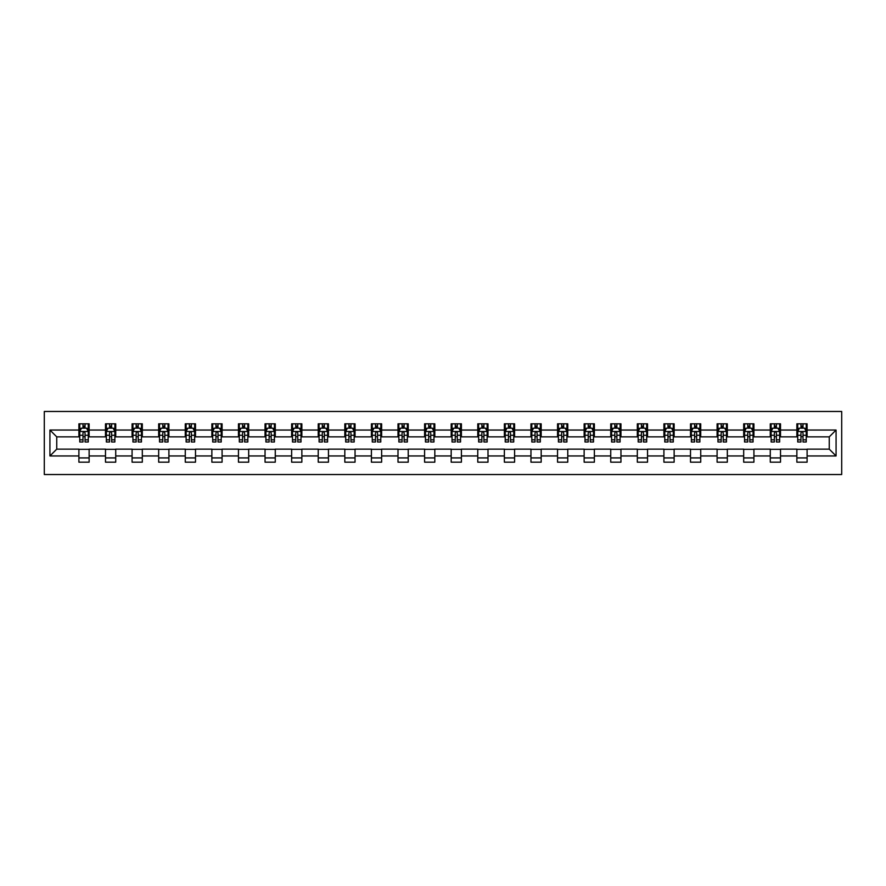 <?xml version="1.0" encoding="UTF-8"?>
<svg xmlns="http://www.w3.org/2000/svg" width="886" height="886" viewBox="0 0 886 886"><rect width="100%" height="100%" fill="white"/><g stroke="black" fill="none" stroke-linecap="round" stroke-linejoin="round"><path stroke-width="1.33" d="M44.3 474.531L841.7 474.531L841.7 411.469L44.3 411.469L44.3 474.531M807.102 430.042L807.102 423.818L796.868 423.818L796.868 430.042L780.511 430.042L780.511 423.818L770.277 423.818L770.277 430.042L753.92 430.042L753.92 423.818L743.686 423.818L743.686 430.042L727.328 430.042L727.328 423.818L717.095 423.818L717.095 430.042L700.726 430.042L700.726 423.818L690.504 423.818L690.504 430.042L674.135 430.042L674.135 423.818L663.913 423.818L663.913 430.042L647.544 430.042L647.544 423.818L637.322 423.818L637.322 430.042L620.953 430.042L620.953 423.818L610.731 423.818L610.731 430.042L594.362 430.042L594.362 423.818L584.14 423.818L584.14 430.042L567.771 430.042L567.771 423.818L557.549 423.818L557.549 430.042L541.18 430.042L541.18 423.818L530.958 423.818L530.958 430.042L514.589 430.042L514.589 423.818L504.367 423.818L504.367 430.042L487.998 430.042L487.998 423.818L477.775 423.818L477.775 430.042L461.407 430.042L461.407 423.818L451.184 423.818L451.184 430.042L434.816 430.042L434.816 423.818L424.593 423.818L424.593 430.042L408.224 430.042L408.224 423.818L398.002 423.818L398.002 430.042L381.633 430.042L381.633 423.818L371.411 423.818L371.411 430.042L355.042 430.042L355.042 423.818L344.82 423.818L344.82 430.042L328.451 430.042L328.451 423.818L318.229 423.818L318.229 430.042L301.86 430.042L301.86 423.818L291.638 423.818L291.638 430.042L275.269 430.042L275.269 423.818L265.047 423.818L265.047 430.042L248.678 430.042L248.678 423.818L238.456 423.818L238.456 430.042L222.087 430.042L222.087 423.818L211.865 423.818L211.865 430.042L195.496 430.042L195.496 423.818L185.274 423.818L185.274 430.042L168.905 430.042L168.905 423.818L158.672 423.818L158.672 430.042L142.314 430.042L142.314 423.818L132.08 423.818L132.08 430.042L115.723 430.042L115.723 423.818L105.489 423.818L105.489 430.042L89.132 430.042L89.132 423.818L78.898 423.818L78.898 430.042L49.926 430.042L49.926 455.958L56.748 449.136L78.898 449.136L78.898 462.182L89.132 462.182L89.132 449.136L105.489 449.136L105.489 462.182L115.723 462.182L115.723 449.136L132.08 449.136L132.08 462.182L142.314 462.182L142.314 449.136L158.672 449.136L158.672 462.182L168.905 462.182L168.905 449.136L185.274 449.136L185.274 462.182L195.496 462.182L195.496 449.136L211.865 449.136L211.865 462.182L222.087 462.182L222.087 449.136L238.456 449.136L238.456 462.182L248.678 462.182L248.678 449.136L265.047 449.136L265.047 462.182L275.269 462.182L275.269 449.136L291.638 449.136L291.638 462.182L301.86 462.182L301.86 449.136L318.229 449.136L318.229 462.182L328.451 462.182L328.451 449.136L344.82 449.136L344.82 462.182L355.042 462.182L355.042 449.136L371.411 449.136L371.411 462.182L381.633 462.182L381.633 449.136L398.002 449.136L398.002 462.182L408.224 462.182L408.224 449.136L424.593 449.136L424.593 462.182L434.816 462.182L434.816 449.136L451.184 449.136L451.184 462.182L461.407 462.182L461.407 449.136L477.775 449.136L477.775 462.182L487.998 462.182L487.998 449.136L504.367 449.136L504.367 462.182L514.589 462.182L514.589 449.136L530.958 449.136L530.958 462.182L541.18 462.182L541.18 449.136L557.549 449.136L557.549 462.182L567.771 462.182L567.771 449.136L584.14 449.136L584.14 462.182L594.362 462.182L594.362 449.136L610.731 449.136L610.731 462.182L620.953 462.182L620.953 449.136L637.322 449.136L637.322 462.182L647.544 462.182L647.544 449.136L663.913 449.136L663.913 462.182L674.135 462.182L674.135 449.136L690.504 449.136L690.504 462.182L700.726 462.182L700.726 449.136L717.095 449.136L717.095 462.182L727.328 462.182L727.328 449.136L743.686 449.136L743.686 462.182L753.92 462.182L753.92 449.136L770.277 449.136L770.277 462.182L780.511 462.182L780.511 449.136L796.868 449.136L796.868 462.182L807.102 462.182L807.102 449.136L829.252 449.136L829.252 436.864L807.102 436.864L807.102 430.042L836.074 430.042L836.074 455.958L807.102 455.958M796.868 455.958L780.511 455.958M770.277 455.958L753.92 455.958M743.686 455.958L727.328 455.958M717.095 455.958L700.726 455.958M690.504 455.958L674.135 455.958M663.913 455.958L647.544 455.958M637.322 455.958L620.953 455.958M610.731 455.958L594.362 455.958M584.14 455.958L567.771 455.958M557.549 455.958L541.18 455.958M530.958 455.958L514.589 455.958M504.367 455.958L487.998 455.958M477.775 455.958L461.407 455.958M451.184 455.958L434.816 455.958M424.593 455.958L408.224 455.958M398.002 455.958L381.633 455.958M371.411 455.958L355.042 455.958M344.82 455.958L328.451 455.958M318.229 455.958L301.86 455.958M291.638 455.958L275.269 455.958M265.047 455.958L248.678 455.958M238.456 455.958L222.087 455.958M211.865 455.958L195.496 455.958M185.274 455.958L168.905 455.958M158.672 455.958L142.314 455.958M132.08 455.958L115.723 455.958M105.489 455.958L89.132 455.958M78.898 455.958L49.926 455.958M796.868 430.042L796.868 436.864L780.511 436.864L780.511 430.042M770.277 430.042L770.277 436.864L753.92 436.864L753.92 430.042M743.686 430.042L743.686 436.864L727.328 436.864L727.328 430.042M717.095 430.042L717.095 436.864L700.726 436.864L700.726 430.042M690.504 430.042L690.504 436.864L674.135 436.864L674.135 430.042M663.913 430.042L663.913 436.864L647.544 436.864L647.544 430.042M637.322 430.042L637.322 436.864L620.953 436.864L620.953 430.042M610.731 430.042L610.731 436.864L594.362 436.864L594.362 430.042M584.14 430.042L584.14 436.864L567.771 436.864L567.771 430.042M557.549 430.042L557.549 436.864L541.18 436.864L541.18 430.042M530.958 430.042L530.958 436.864L514.589 436.864L514.589 430.042M504.367 430.042L504.367 436.864L487.998 436.864L487.998 430.042M477.775 430.042L477.775 436.864L461.407 436.864L461.407 430.042M451.184 430.042L451.184 436.864L434.816 436.864L434.816 430.042M424.593 430.042L424.593 436.864L408.224 436.864L408.224 430.042M398.002 430.042L398.002 436.864L381.633 436.864L381.633 430.042M371.411 430.042L371.411 436.864L355.042 436.864L355.042 430.042M344.82 430.042L344.82 436.864L328.451 436.864L328.451 430.042M318.229 430.042L318.229 436.864L301.86 436.864L301.86 430.042M291.638 430.042L291.638 436.864L275.269 436.864L275.269 430.042M265.047 430.042L265.047 436.864L248.678 436.864L248.678 430.042M238.456 430.042L238.456 436.864L222.087 436.864L222.087 430.042M211.865 430.042L211.865 436.864L195.496 436.864L195.496 430.042M185.274 430.042L185.274 436.864L168.905 436.864L168.905 430.042M158.672 430.042L158.672 436.864L142.314 436.864L142.314 430.042M132.08 430.042L132.08 436.864L115.723 436.864L115.723 430.042M105.489 430.042L105.489 436.864L89.132 436.864L89.132 430.042M78.898 430.042L78.898 436.864L56.748 436.864L49.926 430.042M56.748 436.864L56.748 449.136M836.074 455.958L829.252 449.136M829.252 436.864L836.074 430.042M78.898 428.082L79.751 428.082M82.996 428.082L85.034 428.082M88.279 428.082L89.132 428.082M78.898 436.698L79.751 436.698M82.996 436.698L85.034 436.698M88.279 436.698L89.132 436.698M78.898 449.302L89.132 449.302M78.898 457.918L89.132 457.918M105.489 449.302L115.723 449.302M105.489 457.918L115.723 457.918M105.489 428.082L106.342 428.082M109.587 428.082L111.636 428.082M114.87 428.082L115.723 428.082M105.489 436.698L106.342 436.698M109.587 436.698L111.636 436.698M114.87 436.698L115.723 436.698M132.08 449.302L142.314 449.302M132.08 457.918L142.314 457.918M132.08 428.082L132.933 428.082M136.178 428.082L138.227 428.082M141.461 428.082L142.314 428.082M132.08 436.698L132.933 436.698M136.178 436.698L138.227 436.698M141.461 436.698L142.314 436.698M158.672 449.302L168.905 449.302M158.672 457.918L168.905 457.918M158.672 428.082L159.524 428.082M162.769 428.082L164.818 428.082M168.052 428.082L168.905 428.082M158.672 436.698L159.524 436.698M162.769 436.698L164.818 436.698M168.052 436.698L168.905 436.698M185.274 449.302L195.496 449.302M185.274 457.918L195.496 457.918M185.274 428.082L186.115 428.082M189.36 428.082L191.409 428.082M194.643 428.082L195.496 428.082M185.274 436.698L186.115 436.698M189.36 436.698L191.409 436.698M194.643 436.698L195.496 436.698M211.865 449.302L222.087 449.302M211.865 457.918L222.087 457.918M211.865 428.082L212.706 428.082M215.951 428.082L218 428.082M221.234 428.082L222.087 428.082M211.865 436.698L212.706 436.698M215.951 436.698L218 436.698M221.234 436.698L222.087 436.698M238.456 449.302L248.678 449.302M238.456 457.918L248.678 457.918M238.456 428.082L239.309 428.082M242.542 428.082L244.591 428.082M247.825 428.082L248.678 428.082M238.456 436.698L239.309 436.698M242.542 436.698L244.591 436.698M247.825 436.698L248.678 436.698M265.047 449.302L275.269 449.302M265.047 457.918L275.269 457.918M265.047 428.082L265.9 428.082M269.134 428.082L271.182 428.082M274.416 428.082L275.269 428.082M265.047 436.698L265.9 436.698M269.134 436.698L271.182 436.698M274.416 436.698L275.269 436.698M291.638 449.302L301.86 449.302M291.638 457.918L301.86 457.918M291.638 428.082L292.491 428.082M295.725 428.082L297.774 428.082M301.007 428.082L301.86 428.082M291.638 436.698L292.491 436.698M295.725 436.698L297.774 436.698M301.007 436.698L301.86 436.698M318.229 449.302L328.451 449.302M318.229 457.918L328.451 457.918M318.229 428.082L319.082 428.082M322.316 428.082L324.365 428.082M327.599 428.082L328.451 428.082M318.229 436.698L319.082 436.698M322.316 436.698L324.365 436.698M327.599 436.698L328.451 436.698M344.82 449.302L355.042 449.302M344.82 457.918L355.042 457.918M344.82 428.082L345.673 428.082M348.907 428.082L350.956 428.082M354.19 428.082L355.042 428.082M344.82 436.698L345.673 436.698M348.907 436.698L350.956 436.698M354.19 436.698L355.042 436.698M371.411 449.302L381.633 449.302M371.411 457.918L381.633 457.918M371.411 428.082L372.264 428.082M375.498 428.082L377.547 428.082M380.781 428.082L381.633 428.082M371.411 436.698L372.264 436.698M375.498 436.698L377.547 436.698M380.781 436.698L381.633 436.698M398.002 449.302L408.224 449.302M398.002 457.918L408.224 457.918M398.002 428.082L398.855 428.082M402.089 428.082L404.138 428.082M407.372 428.082L408.224 428.082M398.002 436.698L398.855 436.698M402.089 436.698L404.138 436.698M407.372 436.698L408.224 436.698M424.593 449.302L434.816 449.302M424.593 457.918L434.816 457.918M424.593 428.082L425.446 428.082M428.68 428.082L430.729 428.082M433.963 428.082L434.816 428.082M424.593 436.698L425.446 436.698M428.68 436.698L430.729 436.698M433.963 436.698L434.816 436.698M451.184 449.302L461.407 449.302M451.184 457.918L461.407 457.918M451.184 428.082L452.037 428.082M455.271 428.082L457.32 428.082M460.554 428.082L461.407 428.082M451.184 436.698L452.037 436.698M455.271 436.698L457.32 436.698M460.554 436.698L461.407 436.698M477.775 449.302L487.998 449.302M477.775 457.918L487.998 457.918M477.775 428.082L478.628 428.082M481.862 428.082L483.911 428.082M487.145 428.082L487.998 428.082M477.775 436.698L478.628 436.698M481.862 436.698L483.911 436.698M487.145 436.698L487.998 436.698M504.367 449.302L514.589 449.302M504.367 457.918L514.589 457.918M504.367 428.082L505.219 428.082M508.453 428.082L510.502 428.082M513.736 428.082L514.589 428.082M504.367 436.698L505.219 436.698M508.453 436.698L510.502 436.698M513.736 436.698L514.589 436.698M530.958 449.302L541.18 449.302M530.958 457.918L541.18 457.918M530.958 428.082L531.81 428.082M535.044 428.082L537.093 428.082M540.327 428.082L541.18 428.082M530.958 436.698L531.81 436.698M535.044 436.698L537.093 436.698M540.327 436.698L541.18 436.698M557.549 449.302L567.771 449.302M557.549 457.918L567.771 457.918M557.549 428.082L558.401 428.082M561.635 428.082L563.684 428.082M566.918 428.082L567.771 428.082M557.549 436.698L558.401 436.698M561.635 436.698L563.684 436.698M566.918 436.698L567.771 436.698M584.14 449.302L594.362 449.302M584.14 457.918L594.362 457.918M584.14 428.082L584.993 428.082M588.226 428.082L590.275 428.082M593.509 428.082L594.362 428.082M584.14 436.698L584.993 436.698M588.226 436.698L590.275 436.698M593.509 436.698L594.362 436.698M610.731 449.302L620.953 449.302M610.731 457.918L620.953 457.918M610.731 428.082L611.584 428.082M614.818 428.082L616.866 428.082M620.1 428.082L620.953 428.082M610.731 436.698L611.584 436.698M614.818 436.698L616.866 436.698M620.1 436.698L620.953 436.698M637.322 449.302L647.544 449.302M637.322 457.918L647.544 457.918M637.322 428.082L638.175 428.082M641.409 428.082L643.457 428.082M646.691 428.082L647.544 428.082M637.322 436.698L638.175 436.698M641.409 436.698L643.457 436.698M646.691 436.698L647.544 436.698M663.913 449.302L674.135 449.302M663.913 457.918L674.135 457.918M663.913 428.082L664.766 428.082M668 428.082L670.049 428.082M673.294 428.082L674.135 428.082M663.913 436.698L664.766 436.698M668 436.698L670.049 436.698M673.294 436.698L674.135 436.698M690.504 449.302L700.726 449.302M690.504 457.918L700.726 457.918M690.504 428.082L691.357 428.082M694.591 428.082L696.64 428.082M699.885 428.082L700.726 428.082M690.504 436.698L691.357 436.698M694.591 436.698L696.64 436.698M699.885 436.698L700.726 436.698M717.095 449.302L727.328 449.302M717.095 457.918L727.328 457.918M717.095 428.082L717.948 428.082M721.182 428.082L723.231 428.082M726.476 428.082L727.328 428.082M717.095 436.698L717.948 436.698M721.182 436.698L723.231 436.698M726.476 436.698L727.328 436.698M743.686 449.302L753.92 449.302M743.686 457.918L753.92 457.918M743.686 428.082L744.539 428.082M747.773 428.082L749.822 428.082M753.067 428.082L753.92 428.082M743.686 436.698L744.539 436.698M747.773 436.698L749.822 436.698M753.067 436.698L753.92 436.698M770.277 449.302L780.511 449.302M770.277 457.918L780.511 457.918M770.277 428.082L771.13 428.082M774.364 428.082L776.413 428.082M779.658 428.082L780.511 428.082M770.277 436.698L771.13 436.698M774.364 436.698L776.413 436.698M779.658 436.698L780.511 436.698M796.868 449.302L807.102 449.302M796.868 457.918L807.102 457.918M796.868 428.082L797.721 428.082M800.966 428.082L803.004 428.082M806.249 428.082L807.102 428.082M796.868 436.698L797.721 436.698M800.966 436.698L803.004 436.698M806.249 436.698L807.102 436.698M85.034 426.044L82.996 426.044M88.279 439.844L85.034 439.844L85.034 441.981L88.279 441.981L88.279 431.582L86.573 428.171L81.457 428.171L79.751 431.582L79.751 441.981L82.996 441.981L82.996 439.844L79.751 439.844M79.751 431.582L79.751 423.818M88.279 431.582L88.279 423.818M82.996 428.171L82.996 423.818M85.034 423.818L85.034 428.171M85.034 439.844L85.034 432.855C84.358 431.548 83.672 431.548 82.996 432.855L82.996 439.844M111.636 426.044L109.587 426.044M114.87 439.844L111.636 439.844L111.636 441.981L114.87 441.981L114.87 431.582L113.164 428.171L108.048 428.171L106.342 431.582L106.342 441.981L109.587 441.981L109.587 439.844L106.342 439.844M106.342 431.582L106.342 423.818M114.87 431.582L114.87 423.818M109.587 428.171L109.587 423.818M111.636 423.818L111.636 428.171M111.636 439.844L111.636 432.855C110.949 431.548 110.263 431.548 109.587 432.855L109.587 439.844M138.227 426.044L136.178 426.044M141.461 439.844L138.227 439.844L138.227 441.981L141.461 441.981L141.461 431.582L139.755 428.171L134.639 428.171L132.933 431.582L132.933 441.981L136.178 441.981L136.178 439.844L132.933 439.844M132.933 431.582L132.933 423.818M141.461 431.582L141.461 423.818M136.178 428.171L136.178 423.818M138.227 423.818L138.227 428.171M138.227 439.844L138.227 432.855C137.54 431.548 136.865 431.548 136.178 432.855L136.178 439.844M164.818 426.044L162.769 426.044M168.052 439.844L164.818 439.844L164.818 441.981L168.052 441.981L168.052 431.582L166.346 428.171L161.23 428.171L159.524 431.582L159.524 441.981L162.769 441.981L162.769 439.844L159.524 439.844M159.524 431.582L159.524 423.818M168.052 431.582L168.052 423.818M162.769 428.171L162.769 423.818M164.818 423.818L164.818 428.171M164.818 439.844L164.818 432.855C164.131 431.548 163.456 431.548 162.769 432.855L162.769 439.844M191.409 426.044L189.36 426.044M194.643 439.844L191.409 439.844L191.409 441.981L194.643 441.981L194.643 431.582L192.938 428.171L187.821 428.171L186.115 431.582L186.115 441.981L189.36 441.981L189.36 439.844L186.115 439.844M186.115 431.582L186.115 423.818M194.643 431.582L194.643 423.818M189.36 428.171L189.36 423.818M191.409 423.818L191.409 428.171M191.409 439.844L191.409 432.855C190.723 431.548 190.047 431.548 189.36 432.855L189.36 439.844M218 426.044L215.951 426.044M221.234 439.844L218 439.844L218 441.981L221.234 441.981L221.234 431.582L219.529 428.171L214.412 428.171L212.706 431.582L212.706 441.981L215.951 441.981L215.951 439.844L212.706 439.844M212.706 431.582L212.706 423.818M221.234 431.582L221.234 423.818M215.951 428.171L215.951 423.818M218 423.818L218 428.171M218 439.844L218 432.855C217.314 431.548 216.638 431.548 215.951 432.855L215.951 439.844M244.591 426.044L242.542 426.044M247.825 439.844L244.591 439.844L244.591 441.981L247.825 441.981L247.825 431.582L246.12 428.171L241.003 428.171L239.309 431.582L239.309 441.981L242.542 441.981L242.542 439.844L239.309 439.844M239.309 431.582L239.309 423.818M247.825 431.582L247.825 423.818M242.542 428.171L242.542 423.818M244.591 423.818L244.591 428.171M244.591 439.844L244.591 432.855C243.905 431.548 243.229 431.548 242.542 432.855L242.542 439.844M271.182 426.044L269.134 426.044M274.416 439.844L271.182 439.844L271.182 441.981L274.416 441.981L274.416 431.582L272.711 428.171L267.594 428.171L265.9 431.582L265.9 441.981L269.134 441.981L269.134 439.844L265.9 439.844M265.9 431.582L265.9 423.818M274.416 431.582L274.416 423.818M269.134 428.171L269.134 423.818M271.182 423.818L271.182 428.171M271.182 439.844L271.182 432.855C270.496 431.548 269.82 431.548 269.134 432.855L269.134 439.844M297.774 426.044L295.725 426.044M301.007 439.844L297.774 439.844L297.774 441.981L301.007 441.981L301.007 431.582L299.302 428.171L294.185 428.171L292.491 431.582L292.491 441.981L295.725 441.981L295.725 439.844L292.491 439.844M292.491 431.582L292.491 423.818M301.007 431.582L301.007 423.818M295.725 428.171L295.725 423.818M297.774 423.818L297.774 428.171M297.774 439.844L297.774 432.855C297.087 431.548 296.411 431.548 295.725 432.855L295.725 439.844M324.365 426.044L322.316 426.044M327.599 439.844L324.365 439.844L324.365 441.981L327.599 441.981L327.599 431.582L325.893 428.171L320.787 428.171L319.082 431.582L319.082 441.981L322.316 441.981L322.316 439.844L319.082 439.844M319.082 431.582L319.082 423.818M327.599 431.582L327.599 423.818M322.316 428.171L322.316 423.818M324.365 423.818L324.365 428.171M324.365 439.844L324.365 432.855C323.678 431.548 323.002 431.548 322.316 432.855L322.316 439.844M350.956 426.044L348.907 426.044M354.19 439.844L350.956 439.844L350.956 441.981L354.19 441.981L354.19 431.582L352.484 428.171L347.378 428.171L345.673 431.582L345.673 441.981L348.907 441.981L348.907 439.844L345.673 439.844M345.673 431.582L345.673 423.818M354.19 431.582L354.19 423.818M348.907 428.171L348.907 423.818M350.956 423.818L350.956 428.171M350.956 439.844L350.956 432.855C350.269 431.548 349.593 431.548 348.907 432.855L348.907 439.844M377.547 426.044L375.498 426.044M380.781 439.844L377.547 439.844L377.547 441.981L380.781 441.981L380.781 431.582L379.075 428.171L373.97 428.171L372.264 431.582L372.264 441.981L375.498 441.981L375.498 439.844L372.264 439.844M372.264 431.582L372.264 423.818M380.781 431.582L380.781 423.818M375.498 428.171L375.498 423.818M377.547 423.818L377.547 428.171M377.547 439.844L377.547 432.855C376.86 431.548 376.185 431.548 375.498 432.855L375.498 439.844M404.138 426.044L402.089 426.044M407.372 439.844L404.138 439.844L404.138 441.981L407.372 441.981L407.372 431.582L405.666 428.171L400.561 428.171L398.855 431.582L398.855 441.981L402.089 441.981L402.089 439.844L398.855 439.844M398.855 431.582L398.855 423.818M407.372 431.582L407.372 423.818M402.089 428.171L402.089 423.818M404.138 423.818L404.138 428.171M404.138 439.844L404.138 432.855C403.451 431.548 402.776 431.548 402.089 432.855L402.089 439.844M430.729 426.044L428.68 426.044M433.963 439.844L430.729 439.844L430.729 441.981L433.963 441.981L433.963 431.582L432.257 428.171L427.152 428.171L425.446 431.582L425.446 441.981L428.68 441.981L428.68 439.844L425.446 439.844M425.446 431.582L425.446 423.818M433.963 431.582L433.963 423.818M428.68 428.171L428.68 423.818M430.729 423.818L430.729 428.171M430.729 439.844L430.729 432.855C430.042 431.548 429.367 431.548 428.68 432.855L428.68 439.844M457.32 426.044L455.271 426.044M460.554 439.844L457.32 439.844L457.32 441.981L460.554 441.981L460.554 431.582L458.848 428.171L453.743 428.171L452.037 431.582L452.037 441.981L455.271 441.981L455.271 439.844L452.037 439.844M452.037 431.582L452.037 423.818M460.554 431.582L460.554 423.818M455.271 428.171L455.271 423.818M457.32 423.818L457.32 428.171M457.32 439.844L457.32 432.855C456.633 431.548 455.958 431.548 455.271 432.855L455.271 439.844M483.911 426.044L481.862 426.044M487.145 439.844L483.911 439.844L483.911 441.981L487.145 441.981L487.145 431.582L485.439 428.171L480.334 428.171L478.628 431.582L478.628 441.981L481.862 441.981L481.862 439.844L478.628 439.844M478.628 431.582L478.628 423.818M487.145 431.582L487.145 423.818M481.862 428.171L481.862 423.818M483.911 423.818L483.911 428.171M483.911 439.844L483.911 432.855C483.224 431.548 482.549 431.548 481.862 432.855L481.862 439.844M510.502 426.044L508.453 426.044M513.736 439.844L510.502 439.844L510.502 441.981L513.736 441.981L513.736 431.582L512.03 428.171L506.925 428.171L505.219 431.582L505.219 441.981L508.453 441.981L508.453 439.844L505.219 439.844M505.219 431.582L505.219 423.818M513.736 431.582L513.736 423.818M508.453 428.171L508.453 423.818M510.502 423.818L510.502 428.171M510.502 439.844L510.502 432.855C509.815 431.548 509.14 431.548 508.453 432.855L508.453 439.844M537.093 426.044L535.044 426.044M540.327 439.844L537.093 439.844L537.093 441.981L540.327 441.981L540.327 431.582L538.622 428.171L533.516 428.171L531.81 431.582L531.81 441.981L535.044 441.981L535.044 439.844L531.81 439.844M531.81 431.582L531.81 423.818M540.327 431.582L540.327 423.818M535.044 428.171L535.044 423.818M537.093 423.818L537.093 428.171M537.093 439.844L537.093 432.855C536.407 431.548 535.731 431.548 535.044 432.855L535.044 439.844M563.684 426.044L561.635 426.044M566.918 439.844L563.684 439.844L563.684 441.981L566.918 441.981L566.918 431.582L565.213 428.171L560.107 428.171L558.401 431.582L558.401 441.981L561.635 441.981L561.635 439.844L558.401 439.844M558.401 431.582L558.401 423.818M566.918 431.582L566.918 423.818M561.635 428.171L561.635 423.818M563.684 423.818L563.684 428.171M563.684 439.844L563.684 432.855C562.998 431.548 562.322 431.548 561.635 432.855L561.635 439.844M590.275 426.044L588.226 426.044M593.509 439.844L590.275 439.844L590.275 441.981L593.509 441.981L593.509 431.582L591.815 428.171L586.698 428.171L584.993 431.582L584.993 441.981L588.226 441.981L588.226 439.844L584.993 439.844M584.993 431.582L584.993 423.818M593.509 431.582L593.509 423.818M588.226 428.171L588.226 423.818M590.275 423.818L590.275 428.171M590.275 439.844L590.275 432.855C589.6 431.548 588.913 431.548 588.226 432.855L588.226 439.844M616.866 426.044L614.818 426.044M620.1 439.844L616.866 439.844L616.866 441.981L620.1 441.981L620.1 431.582L618.406 428.171L613.289 428.171L611.584 431.582L611.584 441.981L614.818 441.981L614.818 439.844L611.584 439.844M611.584 431.582L611.584 423.818M620.1 431.582L620.1 423.818M614.818 428.171L614.818 423.818M616.866 423.818L616.866 428.171M616.866 439.844L616.866 432.855C616.191 431.548 615.504 431.548 614.818 432.855L614.818 439.844M643.457 426.044L641.409 426.044M646.691 439.844L643.457 439.844L643.457 441.981L646.691 441.981L646.691 431.582L644.997 428.171L639.88 428.171L638.175 431.582L638.175 441.981L641.409 441.981L641.409 439.844L638.175 439.844M638.175 431.582L638.175 423.818M646.691 431.582L646.691 423.818M641.409 428.171L641.409 423.818M643.457 423.818L643.457 428.171M643.457 439.844L643.457 432.855C642.782 431.548 642.095 431.548 641.409 432.855L641.409 439.844M670.049 426.044L668 426.044M673.294 439.844L670.049 439.844L670.049 441.981L673.294 441.981L673.294 431.582L671.588 428.171L666.471 428.171L664.766 431.582L664.766 441.981L668 441.981L668 439.844L664.766 439.844M664.766 431.582L664.766 423.818M673.294 431.582L673.294 423.818M668 428.171L668 423.818M670.049 423.818L670.049 428.171M670.049 439.844L670.049 432.855C669.373 431.548 668.686 431.548 668 432.855L668 439.844M696.64 426.044L694.591 426.044M699.885 439.844L696.64 439.844L696.64 441.981L699.885 441.981L699.885 431.582L698.179 428.171L693.062 428.171L691.357 431.582L691.357 441.981L694.591 441.981L694.591 439.844L691.357 439.844M691.357 431.582L691.357 423.818M699.885 431.582L699.885 423.818M694.591 428.171L694.591 423.818M696.64 423.818L696.64 428.171M696.64 439.844L696.64 432.855C695.964 431.548 695.277 431.548 694.591 432.855L694.591 439.844M723.231 426.044L721.182 426.044M726.476 439.844L723.231 439.844L723.231 441.981L726.476 441.981L726.476 431.582L724.77 428.171L719.653 428.171L717.948 431.582L717.948 441.981L721.182 441.981L721.182 439.844L717.948 439.844M717.948 431.582L717.948 423.818M726.476 431.582L726.476 423.818M721.182 428.171L721.182 423.818M723.231 423.818L723.231 428.171M723.231 439.844L723.231 432.855C722.555 431.548 721.868 431.548 721.182 432.855L721.182 439.844M749.822 426.044L747.773 426.044M753.067 439.844L749.822 439.844L749.822 441.981L753.067 441.981L753.067 431.582L751.361 428.171L746.245 428.171L744.539 431.582L744.539 441.981L747.773 441.981L747.773 439.844L744.539 439.844M744.539 431.582L744.539 423.818M753.067 431.582L753.067 423.818M747.773 428.171L747.773 423.818M749.822 423.818L749.822 428.171M749.822 439.844L749.822 432.855C749.146 431.548 748.46 431.548 747.773 432.855L747.773 439.844M776.413 426.044L774.364 426.044M779.658 439.844L776.413 439.844L776.413 441.981L779.658 441.981L779.658 431.582L777.952 428.171L772.836 428.171L771.13 431.582L771.13 441.981L774.364 441.981L774.364 439.844L771.13 439.844M771.13 431.582L771.13 423.818M779.658 431.582L779.658 423.818M774.364 428.171L774.364 423.818M776.413 423.818L776.413 428.171M776.413 439.844L776.413 432.855C775.737 431.548 775.051 431.548 774.364 432.855L774.364 439.844M803.004 426.044L800.966 426.044M806.249 439.844L803.004 439.844L803.004 441.981L806.249 441.981L806.249 431.582L804.543 428.171L799.427 428.171L797.721 431.582L797.721 441.981L800.966 441.981L800.966 439.844L797.721 439.844M797.721 431.582L797.721 423.818M806.249 431.582L806.249 423.818M800.966 428.171L800.966 423.818M803.004 423.818L803.004 428.171M803.004 439.844L803.004 432.855C802.328 431.548 801.642 431.548 800.966 432.855L800.966 439.844M88.235 431.493L79.795 431.493M79.751 428.37L81.357 428.37M86.673 428.37L88.279 428.37M82.996 435.27L79.751 435.27M88.279 435.27L85.034 435.27M85.034 427.13L82.996 427.13M114.826 431.493L106.386 431.493M106.342 428.37L107.948 428.37M113.264 428.37L114.87 428.37M109.587 435.27L106.342 435.27M114.87 435.27L111.636 435.27M111.636 427.13L109.587 427.13M141.417 431.493L132.978 431.493M132.933 428.37L134.539 428.37M139.855 428.37L141.461 428.37M136.178 435.27L132.933 435.27M141.461 435.27L138.227 435.27M138.227 427.13L136.178 427.13M168.008 431.493L159.569 431.493M159.524 428.37L161.13 428.37M166.446 428.37L168.052 428.37M162.769 435.27L159.524 435.27M168.052 435.27L164.818 435.27M164.818 427.13L162.769 427.13M194.599 431.493L186.16 431.493M186.115 428.37L187.721 428.37M193.037 428.37L194.643 428.37M189.36 435.27L186.115 435.27M194.643 435.27L191.409 435.27M191.409 427.13L189.36 427.13M221.19 431.493L212.751 431.493M212.706 428.37L214.312 428.37M219.628 428.37L221.234 428.37M215.951 435.27L212.706 435.27M221.234 435.27L218 435.27M218 427.13L215.951 427.13M247.781 431.493L239.342 431.493M239.309 428.37L240.903 428.37M246.219 428.37L247.825 428.37M242.542 435.27L239.309 435.27M247.825 435.27L244.591 435.27M244.591 427.13L242.542 427.13M274.372 431.493L265.933 431.493M265.9 428.37L267.494 428.37M272.81 428.37L274.416 428.37M269.134 435.27L265.9 435.27M274.416 435.27L271.182 435.27M271.182 427.13L269.134 427.13M300.963 431.493L292.524 431.493M292.491 428.37L294.086 428.37M299.402 428.37L301.007 428.37M295.725 435.27L292.491 435.27M301.007 435.27L297.774 435.27M297.774 427.13L295.725 427.13M327.554 431.493L319.115 431.493M319.082 428.37L320.677 428.37M325.993 428.37L327.599 428.37M322.316 435.27L319.082 435.27M327.599 435.27L324.365 435.27M324.365 427.13L322.316 427.13M354.145 431.493L345.706 431.493M345.673 428.37L347.268 428.37M352.595 428.37L354.19 428.37M348.907 435.27L345.673 435.27M354.19 435.27L350.956 435.27M350.956 427.13L348.907 427.13M380.736 431.493L372.308 431.493M372.264 428.37L373.859 428.37M379.186 428.37L380.781 428.37M375.498 435.27L372.264 435.27M380.781 435.27L377.547 435.27M377.547 427.13L375.498 427.13M407.327 431.493L398.899 431.493M398.855 428.37L400.45 428.37M405.777 428.37L407.372 428.37M402.089 435.27L398.855 435.27M407.372 435.27L404.138 435.27M404.138 427.13L402.089 427.13M433.918 431.493L425.49 431.493M425.446 428.37L427.041 428.37M432.368 428.37L433.963 428.37M428.68 435.27L425.446 435.27M433.963 435.27L430.729 435.27M430.729 427.13L428.68 427.13M460.51 431.493L452.081 431.493M452.037 428.37L453.632 428.37M458.959 428.37L460.554 428.37M455.271 435.27L452.037 435.27M460.554 435.27L457.32 435.27M457.32 427.13L455.271 427.13M487.101 431.493L478.673 431.493M478.628 428.37L480.223 428.37M485.55 428.37L487.145 428.37M481.862 435.27L478.628 435.27M487.145 435.27L483.911 435.27M483.911 427.13L481.862 427.13M513.692 431.493L505.264 431.493M505.219 428.37L506.814 428.37M512.141 428.37L513.736 428.37M508.453 435.27L505.219 435.27M513.736 435.27L510.502 435.27M510.502 427.13L508.453 427.13M540.294 431.493L531.855 431.493M531.81 428.37L533.405 428.37M538.732 428.37L540.327 428.37M535.044 435.27L531.81 435.27M540.327 435.27L537.093 435.27M537.093 427.13L535.044 427.13M566.885 431.493L558.446 431.493M558.401 428.37L560.007 428.37M565.323 428.37L566.918 428.37M561.635 435.27L558.401 435.27M566.918 435.27L563.684 435.27M563.684 427.13L561.635 427.13M593.476 431.493L585.037 431.493M584.993 428.37L586.598 428.37M591.914 428.37L593.509 428.37M588.226 435.27L584.993 435.27M593.509 435.27L590.275 435.27M590.275 427.13L588.226 427.13M620.067 431.493L611.628 431.493M611.584 428.37L613.19 428.37M618.506 428.37L620.1 428.37M614.818 435.27L611.584 435.27M620.1 435.27L616.866 435.27M616.866 427.13L614.818 427.13M646.658 431.493L638.219 431.493M638.175 428.37L639.781 428.37M645.097 428.37L646.691 428.37M641.409 435.27L638.175 435.27M646.691 435.27L643.457 435.27M643.457 427.13L641.409 427.13M673.249 431.493L664.81 431.493M664.766 428.37L666.372 428.37M671.688 428.37L673.294 428.37M668 435.27L664.766 435.27M673.294 435.27L670.049 435.27M670.049 427.13L668 427.13M699.84 431.493L691.401 431.493M691.357 428.37L692.963 428.37M698.279 428.37L699.885 428.37M694.591 435.27L691.357 435.27M699.885 435.27L696.64 435.27M696.64 427.13L694.591 427.13M726.431 431.493L717.992 431.493M717.948 428.37L719.554 428.37M724.87 428.37L726.476 428.37M721.182 435.27L717.948 435.27M726.476 435.27L723.231 435.27M723.231 427.13L721.182 427.13M753.022 431.493L744.583 431.493M744.539 428.37L746.145 428.37M751.461 428.37L753.067 428.37M747.773 435.27L744.539 435.27M753.067 435.27L749.822 435.27M749.822 427.13L747.773 427.13M779.614 431.493L771.174 431.493M771.13 428.37L772.736 428.37M778.052 428.37L779.658 428.37M774.364 435.27L771.13 435.27M779.658 435.27L776.413 435.27M776.413 427.13L774.364 427.13M806.205 431.493L797.765 431.493M797.721 428.37L799.327 428.37M804.643 428.37L806.249 428.37M800.966 435.27L797.721 435.27M806.249 435.27L803.004 435.27M803.004 427.13L800.966 427.13"/></g></svg>
